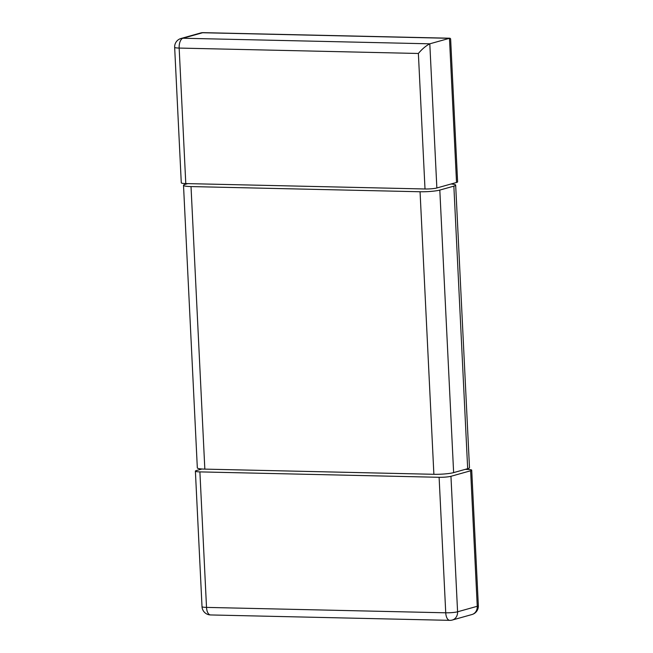 <?xml version="1.0" encoding="UTF-8"?>
<svg xmlns="http://www.w3.org/2000/svg" width="653" height="653" viewBox="0 0 653 653"><rect width="100%" height="100%" fill="white"/><g stroke="black" fill="none" stroke-linecap="round" stroke-linejoin="round"><path stroke-width="0.98" d="M436.857 187.974L429.805 43.816C425.854 45.857 422.042 49.073 418.377 53.473L179.159 48.069A8.734 4.236 -88.7 0 1 182.954 38.241A8.734 7.558 -105.6 0 0 181.02 38.478A8.734 8.734 0 0 0 174.653 47.318A8.734 1.118 -2.8 0 0 179.159 48.069L185.787 183.575L425.005 188.986A8.734 1.118 177.2 0 0 436.857 187.974L456.529 182.465A8.734 1.118 177.2 0 0 457.614 181.869L450.619 38.813L449.476 38.307L456.529 182.465M203.246 32.65A8.734 8.734 0 0 0 200.691 32.968A8.734 7.558 74.4 0 1 202.626 32.732L182.954 38.241L429.805 43.816L449.476 38.307L202.626 32.732A8.734 4.236 -88.7 0 1 203.246 32.65L450.015 38.225M185.787 183.575A8.734 1.118 177.2 0 1 181.281 182.824L174.653 47.318M201.981 468.993L196.471 470.535A8.734 1.118 -2.8 0 0 195.386 471.131A8.734 1.118 -2.8 0 0 199.891 471.89L439.11 477.294A8.734 1.118 -2.8 0 0 450.954 476.29L470.625 470.78A8.734 1.118 -2.8 0 0 471.719 470.176A8.734 1.118 -2.8 0 0 467.213 469.425L465.189 469.376M199.891 471.89L206.519 607.396A8.734 1.118 177.2 0 1 202.014 606.637A8.734 8.734 0 0 0 210.535 614.946A8.734 4.236 -88.7 0 1 206.519 607.396L445.738 612.8A8.734 4.236 91.3 0 0 449.754 620.35A8.734 8.734 0 0 0 452.309 620.032A8.734 7.558 -105.6 0 0 457.582 611.796L450.954 476.29M470.625 470.78L477.253 606.286A8.734 7.558 74.4 0 1 471.98 614.522A8.734 8.734 0 0 0 478.347 605.682A8.734 1.118 177.2 0 1 477.253 606.286L457.582 611.796A8.734 1.118 177.2 0 1 445.738 612.8L439.11 477.294M187.811 183.624L185.321 184.317A14.554 1.861 -2.8 0 0 183.509 185.313A14.554 1.861 -2.8 0 0 191.019 186.57L204.838 469.123L433.878 474.298A14.554 1.861 177.2 0 0 453.631 472.617L467.679 468.683A14.554 1.861 177.2 0 0 469.491 467.687L455.672 185.134A14.554 1.861 -2.8 0 0 451.019 184.007M191.019 186.57L420.059 191.753A14.554 1.861 -2.8 0 0 439.812 190.072L453.859 186.138A14.554 1.861 -2.8 0 0 455.672 185.134M204.838 469.123A14.554 1.861 177.2 0 1 197.328 467.866L183.509 185.313M425.005 188.986L418.377 53.473M453.859 186.138L467.679 468.683M453.631 472.617L439.812 190.072M433.878 474.298L420.059 191.753M200.691 32.968L181.02 38.478M195.386 471.131L202.014 606.637M210.535 614.946L449.754 620.35M471.719 470.176L478.347 605.682M471.98 614.522L452.309 620.032"/></g></svg>
